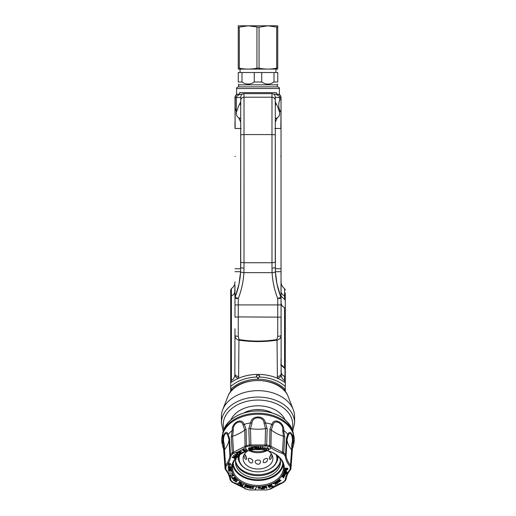 <?xml version="1.0" encoding="UTF-8"?>
<svg xmlns="http://www.w3.org/2000/svg" width="516" height="516" viewBox="0 0 516 516"><rect width="100%" height="100%" fill="white"/><g stroke="black" fill="none" stroke-linecap="round" stroke-linejoin="round"><path stroke-width="0.77" d="M255.226 449.513A14.887 10.526 180 0 0 260.774 449.513M249.996 450.32A17.679 12.5 180 0 0 266.004 450.32M248.983 450.571A14.887 10.526 180 0 0 267.017 450.571M247.525 451.003A14.887 10.526 180 0 0 243.113 458.479A14.887 10.526 180 0 0 258 469.005A14.887 10.526 180 0 0 272.887 458.479A14.887 10.526 180 0 0 268.475 451.003M252.008 462.897C253.666 460.743 252.73 459.182 249.196 458.227C246.964 458.343 249.222 463.755 252.008 462.897M266.83 461.717C268.359 458.247 267.404 457.473 263.966 459.395C262.347 462.768 263.302 463.542 266.83 461.717M271.3 454.145L269.313 458.614L269.984 459.492C271.287 458.814 271.977 457.311 272.042 454.989M260 463.426C261.199 460.466 259.87 459.466 256.007 460.433C253.485 461.904 257.445 465.916 260 463.426M243.958 454.983C244.023 457.305 244.707 458.801 246.016 459.492L246.687 458.614L244.7 454.145M239.811 454.809A18.918 13.377 180 0 0 258 471.856A18.918 13.377 180 0 0 276.918 458.479A18.918 13.377 180 0 0 276.189 454.809M238.966 455.447A19.408 13.726 180 0 0 238.592 458.131A19.408 13.726 180 0 0 258 471.856A19.408 13.726 180 0 0 277.408 458.131A19.408 13.726 180 0 0 277.034 455.447M238.644 455.705A19.408 13.726 180 0 0 238.592 456.737L238.592 458.131M277.408 458.131L277.408 456.737A19.408 13.726 180 0 0 277.356 455.705M246.622 458.918A3.457 1.219 67.8 0 0 244.571 454.054M271.429 454.054A3.457 1.219 -67.8 0 0 269.378 458.911M272.119 412.903A23.194 16.396 180 0 0 258 409.517A23.194 16.396 180 0 0 243.881 412.903M285.303 300.783L285.303 296.932L285.303 300.647L284.593 299.286L281.078 296.178L281.026 268.759L275.286 268.759M281.026 278.801L281.001 297.151M285.303 300.647L285.303 308.129L284.593 307.575C282.046 306.562 280.859 304.356 281.026 300.957L281.026 304.569M281.026 358.865L281.026 364.535L284.593 367.721L284.406 368.063L280.698 364.857M281.026 317.405L281.026 329.589M284.974 376.487L284.974 369.095L284.406 368.063M284.406 376.28L284.593 376.377C282.084 375.48 280.897 373.345 281.026 369.985C281.588 372.339 280.13 374.106 284.51 376.254L285.303 377.015L284.593 376.377L284.593 380.46C282.697 379.531 281.549 377.777 281.156 375.19L281.026 271.693L275.389 271.693L276.969 283.948L280.762 296.855M284.974 369.095L285.303 368.998L284.593 367.721L284.593 307.575M285.264 376.873L285.303 308.129M284.593 299.286L284.593 295.978A1.645 1.161 -0 0 1 285.303 296.932L285.303 293.159M281.026 99.201L281.026 253.711M281.026 97.556L280.807 97.556A3.289 3.07 90 0 0 277.737 94.267C280.678 95.202 280.678 95.202 277.737 94.267C280.678 95.202 280.678 95.202 277.737 94.267A3.289 3.289 0 0 1 281.026 97.556L281.026 268.759M279.62 100.149L281.026 99.317M274.815 128.484L280.846 128.484L281.026 109.94M240.727 101.594A6796.268 82.25 -90 0 0 240.727 97.26A82.25 0.993 0 0 1 236.367 97.576A6796.268 82.25 -90 0 1 236.302 112.565C237.928 107.657 239.198 104.529 240.114 103.194L240.727 101.594L240.727 99.627L240.611 271.68A3.289 0.793 -176.9 0 0 243.9 272.654C243.436 281.472 241.553 290.095 238.263 298.525L238.263 316.914L281.026 317.153M241.185 128.484L235.154 128.484L234.974 97.556A3.289 3.289 0 0 1 238.263 94.267A3.289 3.289 0 0 0 234.974 97.556L235.193 97.556A3.289 3.07 90 0 1 238.263 94.267C235.322 95.202 235.322 95.202 238.263 94.267C235.322 95.202 235.322 95.202 238.263 94.267L240.308 94.267L238.263 94.267A1.645 1.413 90 0 0 239.669 92.622L276.331 92.622C280.388 94.009 280.388 94.009 276.331 92.622A1.645 1.413 90 0 0 277.737 94.267L276.157 94.267L279.388 96.369L276.157 94.286M275.273 101.594L275.273 97.26A82.25 0.993 180 0 0 279.633 97.576A6796.268 82.25 -90 0 0 279.646 100.149C278.459 103.574 278.479 106.999 279.691 110.424A6796.268 82.25 -90 0 0 279.698 112.565C278.072 107.657 276.802 104.529 275.886 103.194L275.273 101.594A6796.268 82.25 -90 0 1 275.273 97.26L275.389 271.68C275.854 280.362 277.66 288.792 280.807 296.964A3.289 3.289 0 0 1 281.026 298.151A3.289 0.374 0 0 1 277.737 298.525A3.289 0.348 -21.1 0 0 280.807 296.964M279.633 97.576L279.388 96.369M280.936 110.031C280.523 111.437 280.194 111.727 279.943 110.908L280.22 111.366M275.273 118.312L275.879 118.312C278.582 117.525 279.859 115.603 279.698 112.565M275.273 105.47A4.934 4.825 -34.9 0 0 275.886 103.194M275.273 122.06L277.015 118.609L275.273 118.609M234.974 329.524L234.974 335.219A3.289 1.116 180 0 0 238.263 336.335L239.056 339.547C251.685 341.605 264.315 341.605 276.944 339.547L277.737 336.335A3.289 1.116 0 0 0 281.026 335.219C280.949 337.851 279.62 339.496 277.047 340.16L277.402 378.241A4.115 2.548 -12.8 0 0 281.156 375.19M281.026 373.997A4.115 2.535 180 0 1 277.195 376.532M276.944 339.547L277.047 340.16C264.347 342.037 251.653 342.037 238.953 340.16L238.598 378.241A4.115 2.548 -167.2 0 1 234.845 375.19L234.974 328.827M285.303 377.015L285.303 382.801A37.313 26.387 180 0 0 277.402 378.241A37.313 26.387 0 0 0 238.598 378.241A37.313 26.387 0 0 0 230.697 382.795L230.697 386.536A34.501 24.4 0 0 1 257.181 377.061L258 379.266L258.819 377.061C262.483 374.61 253.537 374.577 257.181 377.061M285.303 373.545L285.303 391.618L285.303 382.801L284.593 380.46M285.303 304.401L285.303 309.258M285.303 372.591L285.303 371.572M285.303 388.245L285.103 389.27L283.658 390.199M285.303 386.536A34.501 24.4 180 0 0 258.819 377.061M222.66 409.82L228.491 394.927C237.231 375.777 278.769 375.777 287.515 394.94L293.34 409.82A36.597 25.877 180 0 0 258 390.67A36.597 25.877 180 0 0 222.66 409.82A36.597 25.877 180 0 0 221.403 416.547L221.403 422.959A36.597 25.877 0 0 1 258 397.081A36.597 25.877 0 0 1 294.597 422.959L292.765 431.312M287.509 394.927L287.56 395.043A31.573 22.323 0 0 0 258 380.556A31.573 22.323 0 0 0 228.44 395.043L228.491 394.927M293.34 409.82A36.597 25.877 180 0 1 294.597 416.547L294.597 422.959M285.032 419.76A28.374 20.059 180 0 0 258 405.789A28.374 20.059 180 0 0 230.968 419.76M240.727 118.609L238.985 118.609L240.727 122.06M236.367 97.556L235.193 97.556L235.193 108.541L235.728 110.327M235.193 108.541L235.044 107.489M235.154 128.484L234.974 107.85M234.974 121.905L234.974 128.484M234.696 292.675L234.974 285.2L234.974 297.429L234.696 292.675A8.224 5.818 180 0 1 231.407 295.978L231.407 288.618C233.709 286.941 234.896 284.684 234.974 281.839M230.697 296.932L230.697 382.801L231.407 380.46L231.407 295.978A1.645 1.161 180 0 0 230.697 296.932L230.697 289.973L231.407 288.618M231.407 380.46C233.303 379.531 234.451 377.777 234.845 375.19M234.974 313.302L234.974 297.429M234.974 268.759L240.714 268.759M234.974 298.151A3.289 0.374 180 0 0 238.263 298.525A3.289 0.348 -158.9 0 1 235.193 296.964A3.289 3.289 0 0 0 234.974 298.151L234.974 317.153L238.263 316.914L238.263 336.335M234.974 271.693L240.611 271.693L239.031 283.948L235.238 296.855M235.193 296.964C238.34 288.792 240.146 280.362 240.611 271.68M240.727 134.837L244.016 134.586L244.016 93.654C242.023 93.847 240.927 94.944 240.727 96.944L240.727 267.301A3.289 0.8 180 0 0 244.016 268.101L243.9 272.654L272.1 272.654C272.564 281.472 274.447 290.095 277.737 298.525L277.737 336.335M240.727 96.944L240.727 100.446A3.289 3.244 180 0 1 244.016 97.201L271.984 97.201L271.984 134.586L275.273 134.837M239.843 94.267L236.612 96.369L239.843 94.286M277.737 94.267L276.157 94.267M254.265 72.511L254.265 81.999C250.17 84.785 246.08 84.785 241.991 81.999L238.263 81.999C238.263 84.785 238.263 84.785 238.263 81.999L238.263 72.511L277.737 72.511L277.737 81.999C277.737 84.785 277.737 84.785 277.737 81.999C277.737 84.785 277.737 84.785 277.737 81.999L274.009 81.999C269.913 84.785 265.817 84.785 261.735 81.999L261.735 72.511M241.991 81.999L241.991 72.511M254.265 81.999L261.735 81.999M274.009 81.999L274.009 72.511M238.676 86.869L238.676 84.843L277.324 84.843L277.737 84.134M240.727 118.312L240.121 118.312C237.418 117.525 236.141 115.603 236.302 112.565M236.367 97.576L236.612 96.369M240.727 105.47A4.934 4.825 -145.1 0 1 240.114 103.194M275.273 135.031L275.273 261.915A3.289 0.8 0 0 1 271.984 262.715L271.984 268.101A3.289 0.8 0 0 0 275.273 267.301M275.273 99.627L275.273 102.884M234.974 373.997A4.115 2.535 0 0 0 238.805 376.532M239.056 339.547L238.953 340.16C236.38 339.496 235.051 337.851 234.974 335.219M230.697 391.618L230.697 386.536L230.897 389.27L232.342 390.199M230.697 339.644L230.697 347.629M239.669 92.622C235.612 94.009 235.612 94.009 239.669 92.622M279.382 88.513L236.618 88.513C236.199 88.113 236.747 87.565 238.263 86.869L277.737 86.869C279.272 87.585 279.82 88.133 279.382 88.513L279.382 93.88L279.833 95.015M238.263 25.8L238.263 27.225L248.131 25.8L267.869 25.8L259.058 27.225L248.131 25.8L238.263 25.8M238.263 27.225L238.263 68.183C238.263 69.37 238.263 69.37 238.263 68.183L239.321 68.183C245.197 69.37 251.066 69.37 256.942 68.183L259.058 68.183C264.934 69.37 270.803 69.37 276.679 68.183L277.737 68.183L277.737 27.225L267.869 25.8L277.737 25.8L277.737 27.225M276.679 68.183L276.679 27.225M239.321 68.183L239.321 27.225M256.942 68.183L256.942 27.225M259.058 68.183L259.058 27.225M277.737 68.183C277.737 69.37 277.737 69.37 277.737 68.183M238.263 69.086L277.737 69.086M276.466 462.349A20.021 14.158 180 0 0 278.021 456.879A20.021 14.158 180 0 0 278.008 456.267M237.992 456.267A20.021 14.158 180 0 0 237.979 456.879A20.021 14.158 180 0 0 239.534 462.349M235.78 461.678A22.614 15.99 180 0 0 258 474.701A22.614 15.99 180 0 0 280.22 461.678M232.258 430.473A34.514 24.407 180 0 0 232.142 430.563L232.258 430.473C231.407 422.643 242.03 417.173 244.094 424.391L243.133 425.274C241.701 418.463 232.181 423.333 233.316 430.318L232.561 436.214L233.561 452.79M232.452 430.441L233.316 430.318M223.66 444.276A34.514 24.407 180 0 0 223.641 444.399L223.66 444.276C221.545 437.123 225.602 428.286 228.182 434.433L227.879 435.614C225.75 429.615 222.106 437.51 224.131 443.766L225.556 465.858M223.718 444.186L224.131 443.766M223.738 449.507L223.576 448.901M292.359 449.12L292.262 449.507M287.818 434.433A34.514 24.407 180 0 0 287.728 434.33L287.818 434.433C290.392 428.286 294.455 437.11 292.34 444.276L291.869 443.766C293.888 437.529 290.256 429.602 288.122 435.614L287.818 436.072M287.915 434.691L288.122 435.614M271.906 424.391A34.514 24.407 180 0 0 271.745 424.339L271.906 424.391C273.957 417.173 284.587 422.63 283.742 430.473L282.684 430.318C283.813 423.352 274.306 418.444 272.867 425.274L271.248 429.951L270.958 446.895M272.125 424.571L272.867 425.274M250.686 422.875A34.514 24.407 180 0 0 250.512 422.901L250.686 422.875C251.427 415.019 264.56 415.012 265.314 422.875L264.063 423.249C263.882 416.07 252.118 416.051 251.937 423.249L250.466 428.641L250.905 445.547M250.937 422.946L251.937 423.249M292.804 447.823L293.668 444.482A36.262 25.639 180 0 0 258 414.225A36.262 25.639 180 0 0 222.332 444.482L223.196 447.823M293.378 433.272A36.249 25.632 180 0 0 292.92 431.976A36.249 25.632 180 0 0 258 413.213A36.249 25.632 180 0 0 223.08 431.976A36.249 25.632 180 0 0 222.622 433.272M249.331 445.579L248.828 428.686L250.512 422.901A34.514 24.407 180 0 0 244.255 424.339A34.514 24.407 180 0 0 244.094 424.391M269.662 446.269L269.9 429.312L271.745 424.339A34.514 24.407 180 0 0 265.488 422.901A34.514 24.407 180 0 0 265.314 422.875M285.535 455.273L286.432 438.581L287.728 434.33A34.514 24.407 180 0 0 283.858 430.563A34.514 24.407 180 0 0 283.742 430.473M290.895 469.16L292.469 448.004A34.514 24.407 180 0 0 292.359 444.399A34.514 24.407 180 0 0 292.34 444.276M225.105 466.935L223.641 444.399A34.514 24.407 180 0 0 223.531 448.004L223.905 452.945A3.289 2.309 175.8 0 0 223.905 452.971L223.738 450.784M232.31 453.474L231.258 436.936L232.142 430.563A34.514 24.407 180 0 0 228.272 434.33A34.514 24.407 180 0 0 228.182 434.433M279.659 457.937A22.485 15.899 0 0 1 280.465 461.646A22.485 15.899 0 0 1 258 478.1A22.485 15.899 0 0 1 235.535 461.646A22.485 15.899 0 0 1 236.341 457.937M235.651 460.485A22.369 15.815 180 0 0 258 475.688A22.369 15.815 180 0 0 280.349 460.485M258 449.41A26.316 18.608 180 0 0 235.212 477.319A26.316 18.608 180 0 0 280.788 477.319A26.316 18.608 180 0 0 258 449.41A25.477 18.015 180 0 0 232.529 467.109A25.477 18.015 180 0 0 258 485.44A25.477 18.015 180 0 0 283.471 467.109A25.477 18.015 180 0 0 258 449.41M230.723 456.331C230.226 459.827 228.73 463.097 226.221 466.135L225.879 466.935A32.153 22.736 180 0 0 225.879 469.096L226.221 469.895C228.73 472.933 230.226 476.203 230.723 479.699L231.116 480.493A32.153 22.736 180 0 0 232.916 482.241L233.851 482.744C238.405 484.163 242.339 486.182 245.648 488.807L246.622 489.278A32.153 22.736 180 0 0 249.531 489.948L266.469 489.948A32.153 22.736 180 0 0 269.378 489.278L270.352 488.807C273.661 486.182 277.595 484.163 282.149 482.744L283.084 482.241A32.153 22.736 180 0 0 284.884 480.493L285.277 479.699C285.774 476.203 287.27 472.933 289.779 469.895L290.121 469.096A32.153 22.736 180 0 0 290.121 466.935L289.779 466.135C287.27 463.097 285.774 459.827 285.277 456.331L284.884 455.538A32.153 22.736 180 0 0 283.084 453.79L282.149 453.28C277.595 451.868 273.661 449.849 270.352 447.224L269.378 446.746A32.153 22.736 180 0 0 266.469 446.082L249.531 446.082A32.153 22.736 180 0 0 246.622 446.746L245.648 447.224C242.339 449.849 238.405 451.868 233.851 453.28L232.916 453.79A32.153 22.736 180 0 0 231.116 455.538L230.723 456.331A0.819 0.581 -172.2 0 1 229.904 455.718L230.433 454.667A0.819 0.484 42.9 0 0 231.116 455.538M260.896 449.146L262.644 447.082L263.096 447.14L263.824 449.507L263.16 448.739L261.838 448.578L260.896 449.146M251.524 449.301L249.531 449.926L248.815 449.649L248.331 448.488L249.447 447.669L250.583 447.746L250.957 448.056L250.621 448.198L249.099 448.075L248.796 449.01L250.273 449.642L251.066 449.236L250.905 448.836L249.905 448.765L251.195 448.501L251.524 449.301M238.534 454.964L236.36 453.332L238.089 452.435L239.347 452.861L239.869 453.867L238.534 454.964L236.36 453.042M228.691 466.135L228.162 465.716L229.362 465.709L228.691 466.135M232.284 473.191L228.794 472.908L232.284 473.191M235.748 480.383L234.238 480.88L233.316 479.977L234.361 480.551L235.154 480.293L234.464 479.512L235.657 478.88L236.676 479.641L236.334 480.144L236.193 479.332L235.173 479.267L234.98 479.951L235.748 480.383M241.075 483.376L240.92 482.847L240.275 482.808L240.856 483.776L240.198 484.189L239.224 483.511L240.398 483.892L239.798 482.918L240.263 482.505L241.533 483.079L241.075 483.376M251.15 486.885C250.66 486.259 250.189 486.343 249.731 487.136L251.131 487.323L250.692 488.362L249.925 488.426L249.183 487.704L250.241 486.24L251.408 486.491L251.518 486.936L251.047 486.272M262.779 486.672L263.186 488.897L260.819 488.768L260.832 487.975L262.528 487.614L262.36 486.711L262.779 486.672M273.738 483.731L273.119 483.647L273.738 483.731M283.142 477.739C283.336 477.229 282.897 476.874 281.826 476.668L284.045 477.184L283.4 477.939L283.329 477.313M283.4 477.648L283.568 476.997L283.4 477.939L283.142 477.448C283.336 476.939 282.897 476.578 281.826 476.378M286.593 471.824L287.238 472.411L286.367 472.566L284.103 472.263C284.432 471.688 285.148 471.598 286.238 471.979L286.593 471.824M286.786 473.062L286.915 473.372L286.038 473.495L283.8 473.114C284.168 472.553 284.884 472.488 285.948 472.901L286.786 473.062M281.11 480.273L279.73 481.305C279.272 482.228 278.472 482.183 277.324 481.164L279.369 481.673L278.221 480.435L278.472 480.228L280.265 480.944L280.336 480.512L279.117 479.706L279.369 479.499L280.665 480.461M280.633 480.306L279.769 481.505M272.325 485.866L272.7 485.762L272.745 486.285L271.455 486.756L270.816 486.124L271.397 484.73L269.842 485.008L271.7 484.311L271.287 486.324L272.074 486.465L272.325 485.866M258.6 487.768L260.154 488.078C258.755 488.871 258.052 488.497 258.052 486.962L260.187 487.343L258.6 488.046M248.944 487.033C248.183 488.065 247.467 488.117 246.796 487.188C247.267 485.666 248.061 485.375 249.164 486.304L248.944 487.033M240.05 482.073L238.192 483.079L240.05 482.073M234.277 479.022L232.213 478.648C233.406 477.371 234.432 477.21 235.29 478.151L234.277 479.022M229.285 471.321C228.556 470.605 228.691 470.502 229.685 471.005C228.691 470.502 228.556 470.605 229.285 471.321L228.375 470.657L230.42 470.037L231.155 470.179L231.387 471.198L230.787 471.482L231.22 470.721L230.478 470.328L229.685 470.985M231.51 465.11L228.395 464.664L228.82 463.181L229.188 463.239L228.846 464.426L229.801 464.568L230.097 463.529L230.465 463.587L230.175 464.619L231.51 465.11L228.395 464.374M238.837 451.706L240.656 450.732L239.398 451.739L239.979 452.28L241.372 451.539L240.211 452.493L240.862 453.106L242.63 452.487L240.753 453.493L238.837 451.706M252.079 449.52L251.531 447.308L253.782 447.03L252.008 447.52L252.176 448.191L253.891 447.978L252.24 448.456L252.427 449.21L254.394 449.236L252.079 449.52L251.531 447.017M263.973 449.52L264.85 447.366L266.179 449.475L266.869 447.778L267.256 447.856L266.379 450.01L265.05 447.907L264.36 449.604L263.973 449.52M285.851 468.218L285.193 468.515L285.309 469.347L287.167 468.07L287.909 468.47L287.844 469.315L286.986 469.689L287.612 468.818L287.173 468.354L286.051 469.631L285.122 469.586L284.858 468.347L285.851 468.218M257.755 449.036L257.935 446.798L258.568 446.824L259.309 448.772L260.393 446.895L260.954 446.914L260.774 449.159L260.374 449.139L260.522 447.269L259.077 449.088L258.31 447.14L258.161 449.055L257.755 449.036M245.074 451.397L243.7 449.372L246.674 450.32L245.59 448.727L245.951 448.604L247.325 450.629L244.352 449.681L245.435 451.274L245.074 451.397L243.7 449.081M234.89 454.532L238.444 455.048L237.166 455.06L236.302 455.776L236.805 456.402L236.515 456.641L234.89 454.532M229.626 468.051L228.046 467.303C229.13 466.29 230.213 466.303 231.291 467.335L229.626 468.051M231.671 474.359L232.581 474.468L233.245 475.552L232.129 476.358L230.529 476.249L229.968 475.417L230.478 474.726L230.794 476.062L231.968 476.075L232.871 475.455L231.671 474.359M236.541 482.002L235.173 481.75L237.586 480.273L235.96 481.628L236.541 481.738M244.01 484.195L242.223 486.046L240.559 484.93L241.333 484.247L242.933 484.776L244.01 484.195M254.13 486.775L252.021 488.155L252.498 488.62L253.62 488.342L251.608 488.213L253.524 486.962L252.066 486.491L254.13 486.775M266.327 488.375L264.798 486.672L264.547 488.691L264.005 488.787L263.237 486.607L263.624 486.543L264.269 488.362L264.521 486.382L264.889 486.317L266.437 488.02L265.779 486.162L266.166 486.091L266.94 488.271L266.327 488.375L264.798 486.672M275.583 483.402L276.886 483.679L275.602 483.679L275.28 484.569L275.215 483.608L273.815 483.311L275.202 483.337L275.512 482.37L275.583 483.402M282.826 476.352L282.445 475.829L283.161 475.055L284.787 475.565L284.767 476.158L283.155 476.462L283.839 475.352C282.91 475.281 282.639 475.533 283.039 476.107L282.826 476.352L282.465 475.675M283.11 475.075L283.039 476.107M284.516 470.444L284.78 471.043C284.484 470.044 285.206 469.753 286.948 470.179L284.813 470.631L286.677 471.489L284.4 471.25L284.78 471.043L284.49 470.592M285.503 473.727L285.503 473.985C285.548 474.997 284.761 475.184 283.142 474.559L285.329 474.43L283.742 473.301L285.922 473.823L285.683 474.346M278.214 482.183C277.885 483.428 277.008 483.466 275.583 482.312L277.086 481.46L277.731 481.918L276.95 482.828L278.214 482.183L278.356 482.492M270.184 486.137L270.436 486.865C269.513 487.872 268.713 487.588 268.03 486.001C268.578 485.053 269.3 485.098 270.184 486.137M256.678 486.898L255.181 489.142L256.678 486.898M246.622 486.395C245.835 487.349 245.113 487.388 244.455 486.517C244.99 485.001 245.816 484.705 246.938 485.627L246.622 486.395M237.902 483.298L237.882 483.718L237.902 483.298M232.013 477.777L231.149 477.397L232.348 477.403L232.013 477.777M229.736 469.805L228.072 469.089C229.149 468.064 230.226 468.044 231.31 469.044L229.736 469.805M234.78 458.498L232.142 457.247L232.49 456.879L235.251 457.415L233.516 455.802L233.825 455.473L236.463 456.718L234.032 455.912L235.515 457.724L232.755 457.195L235.006 458.26L234.78 458.498L232.142 456.957M244.165 451.797L242.572 449.855L242.933 449.707L244.532 451.648L244.165 451.797L242.572 449.565M254.794 449.184L254.594 446.94L257.02 447.108L257 447.849L256.342 448.088L257.587 449.055L255.123 448.172L255.214 449.165L254.794 449.184L254.594 446.65M267.772 447.952L268.236 448.088L268.546 449.32L270.468 448.733L268.597 449.591L268.088 450.474L267.701 450.358L268.21 449.481L267.772 447.952M283.548 430.441L284.742 436.936L283.69 453.474M288.167 435.562L286.967 439.651L286.064 456.318M292.282 444.186L292.095 450.92A3.289 2.335 -175.7 0 0 291.624 449.784L291.869 443.766M228.085 434.691L229.568 438.581A3.289 2.245 176.9 0 0 229.033 439.651L227.833 435.562M228.182 436.072L227.879 435.614M243.875 424.571L244.255 424.339L246.1 429.312A3.289 2.206 179.1 0 0 244.752 429.951L243.133 425.274M265.063 422.946L265.488 422.901L267.172 428.686A3.289 2.212 -178.4 0 0 265.534 428.641L264.063 423.249M282.439 452.79L283.439 436.214L282.684 430.318M230.433 454.667A32.979 23.317 180 0 1 232.271 452.874L246.332 445.656A32.979 23.317 180 0 1 249.312 444.973L266.688 444.973A32.979 23.317 180 0 1 269.668 445.656L283.729 452.874A32.979 23.317 180 0 1 285.567 454.667L286.096 455.718C286.574 459.13 288.044 462.317 290.489 465.284L290.94 466.354A32.979 23.317 180 0 1 290.94 468.573L292.262 450.829M229.904 455.718C229.427 459.13 227.956 462.317 225.511 465.284L225.06 466.354A32.979 23.317 180 0 0 225.06 468.573A0.819 0.581 -3.9 0 0 225.879 469.096M263.824 449.217L263.353 449.449M263.353 449.159L263.16 448.739M261.838 448.288L261.335 449.204M261.335 448.914L260.896 448.856M251.44 449.094L250.492 449.584M249.46 449.63L248.319 448.565M250.957 447.765L250.621 448.198M250.905 448.546L251.066 449.236M250.621 447.907L250.247 447.643M249.17 447.74L248.738 448.527M239.882 453.551L238.534 454.673M235.56 480.157L235.154 480.073M234.361 480.551L234.238 480.88M234.238 480.59L233.316 479.687M236.65 479.493L236.334 480.144M234.98 479.951L234.47 479.487M236.27 479.428L236.102 478.971M235.373 478.893L234.877 479.519M241.127 483.028L240.991 482.602M240.817 483.627L240.404 483.885M239.766 483.789L239.263 483.376M241.52 483.047L241.411 483.518M240.359 483.627L239.837 482.77M241.411 483.228L241.075 483.086M251.215 487.497L250.466 488.142M249.686 488.059L249.196 487.543M250.183 486.253L249.731 487.136M251.518 486.646L251.15 486.743M262.36 486.42L262.528 487.614M263.134 488.613L262.721 488.652M261.373 488.729L260.677 488.226M273.738 483.434L273.37 483.905M286.535 471.817L286.451 472.295M286.451 472.005L286.367 472.566M284.6 471.747L284.451 472.275M284.451 471.985L284.103 471.966M286.238 472.746L286.135 473.224M286.135 472.933L286.038 473.495M284.31 472.611L284.142 473.14M284.142 472.85L283.8 472.824M279.917 481.047L279.73 481.015C279.272 481.938 278.472 481.892 277.324 480.873M279.472 481.267L278.421 480.267M280.356 480.544L279.317 479.538M270.016 485.246L271.397 484.73M272.777 485.924L272.28 486.356M271.468 486.465L270.835 485.975M271.777 484.472L271.235 485.937M260 488.072L259.658 488.239M258.716 488.284L258.168 486.962M260.161 487.214L259.703 487.517M249.151 486.201L248.054 487.555M247.299 487.517L246.803 487.027M240.05 481.783L238.476 483.266M235.264 478.01L233.542 478.977M232.716 478.945L232.239 478.5M230.026 470.715L229.685 470.715C228.691 470.211 228.556 470.315 229.285 471.031M228.994 470.282L228.678 470.773M228.917 471.263L228.336 470.76M231.536 470.663L230.787 471.482M231.194 470.637L230.478 470.037L229.975 470.605M229.188 462.942L228.846 464.426M230.465 463.297L230.175 464.619M240.882 450.655L239.398 451.739M241.598 451.455L240.211 452.493M242.63 452.197L240.753 453.493M240.753 453.203L238.837 451.416M252.421 449.191L252.079 449.23M267.256 447.565L266.379 450.01M266.379 449.72L265.959 449.926M265.959 449.636L265.05 447.907M265.05 447.617L264.36 449.604M264.36 449.313L263.973 449.23M285.703 467.941L285.09 468.754M287.98 468.683L287.077 469.399M287.599 468.676L287.289 468.077M287.057 468.07L285.696 469.418M285.425 469.399L284.709 468.76M260.954 446.624L260.774 449.159M260.774 448.868L260.374 448.849M259.451 449.107L260.522 447.269M259.451 448.817L259.077 449.088M259.077 448.797L258.31 447.14M258.31 446.85L258.161 449.055M258.161 448.765L257.755 448.746M245.59 448.436L246.674 450.32M247.325 450.339L246.945 450.765M246.945 450.468L244.352 449.681M245.435 450.984L245.074 451.107M238.444 454.757L238.134 455.305M238.134 455.009L237.166 455.06M237.166 454.764L236.302 455.776M236.805 456.112L236.515 456.641M236.515 456.35L234.89 454.241M228.672 467.638L228.066 467.154M231.271 467.186L230.691 467.67M233.251 475.236L231.233 476.165M231.039 476.139L229.981 475.275M232.871 475.184L232.406 474.43L231.723 474.662M230.549 474.797L230.362 475.313M236.541 481.712L235.335 481.589M237.837 480.19L235.96 481.628M244.01 483.898L242.223 486.046M242.223 485.756L240.585 484.782M253.943 486.749L252.047 488.084M253.453 488.31L253.027 488.536M252.15 488.491L251.634 488.072M264.798 486.382L264.547 488.691M264.547 488.4L264.005 488.787M264.005 488.497L263.237 486.317M265.779 485.872L266.437 488.02M266.94 487.981L266.327 488.084M275.654 484.072L275.28 484.569M275.28 484.279L275.215 483.608M275.215 483.318L275.138 482.286M284.845 475.694L284.316 476.223M284.49 475.739L284.123 475.165L283.303 476.216M283.716 475.03L283.839 475.352M285.135 470.012L284.851 470.502M285.251 471.05L284.78 470.998M285.658 474.204L284.961 474.662M284.568 474.61L283.265 474.301M285.335 474.133L283.742 473.301M278.324 482.35L277.698 482.886M277.24 482.989L275.86 482.131M277.692 481.77L276.95 482.828M270.423 486.691L269.952 487.156M269.184 487.207L268.043 485.859M256.678 486.607L255.497 489.162M246.919 485.498L245.7 486.846M244.945 486.801L244.474 486.356M238.186 483.195L237.882 483.718M228.633 469.418L228.085 468.947M231.297 468.915L230.671 469.399M233.516 455.512L235.251 457.415M236.463 456.428L236.238 456.957M236.238 456.666L234.032 455.912M235.722 457.208L235.515 457.724M244.532 451.358L244.165 451.506M257.161 447.333L256.587 447.753M257.587 448.765L257.065 449.081M257.065 448.791L255.942 447.875M255.214 448.875L254.794 448.894M270.468 448.443L268.597 449.591M268.597 449.301L268.088 450.474M268.088 450.178L267.701 450.068M267.772 447.662L268.21 449.481M290.444 465.858L291.624 449.784A32.895 22.923 3.3 0 1 286.967 439.651A3.289 2.245 3.1 0 0 286.432 438.581M229.936 456.318L229.033 439.651A32.895 22.923 -3.3 0 1 224.376 449.784A3.289 2.335 -4.3 0 0 223.905 450.92M245.042 446.895L244.752 429.951A32.895 22.414 -2 0 1 232.561 436.214A3.289 2.258 -3.6 0 0 231.258 436.936M265.095 445.547L265.534 428.641A32.895 22.22 0 0 1 250.466 428.641A3.289 2.212 -1.6 0 0 248.828 428.686M263.089 448.488L262.799 447.05L262.018 448.352L263.089 448.488L262.799 447.34L262.018 448.352M239.463 453.57L238.386 452.758L236.921 453.319L238.585 454.564L239.489 453.725M249.731 487.085L249.576 487.62M250.802 487.504L250.608 487.007M262.579 487.588L261.096 488.426L262.721 488.671L262.528 487.594M261.367 487.743L261.115 488.22M258.645 487.091L258.593 487.478M248.764 486.175L248.654 485.724M247.912 485.679L247.19 487.072M234.896 477.964L234.761 477.552M233.954 477.526L232.6 478.532M235.283 454.299L236.122 455.557L236.825 454.68L235.909 454.448M230.923 467.199L230.671 466.716M228.62 466.69L228.407 467.154M242.72 485.001L241.482 484.53L241.107 485.163L242.081 485.659L242.72 485.001L241.74 484.266M241.514 484.234L241.036 484.795M276.989 481.441L276.75 482.376M276.75 482.666L276.989 481.731L276.75 482.666L276.434 482.092M277.286 481.834L277.144 481.46M270.042 486.736L269.268 485.337M268.533 485.382L268.43 485.827M246.538 485.479L246.442 485.053M245.687 485.008L244.855 486.382M230.949 468.909L230.729 468.438M228.665 468.483L228.433 468.96M256.71 447.333L256.497 446.888M228.723 465.967L229.13 465.703L228.401 465.709L228.723 465.967M249.596 487.581L250.834 487.639L249.596 487.581M262.721 488.671L262.579 487.884M259.645 486.911L258.593 487.768L259.78 487.072M258.587 487.336L258.593 487.768M248.57 486.93L248.789 486.291C248.19 485.575 247.648 485.891 247.164 487.239L248.57 486.93M234.07 478.784L234.935 478.106C234.083 477.61 233.29 477.803 232.561 478.687L234.07 478.784M236.825 454.97L235.283 454.564M229.639 467.767L230.968 467.335C230.368 466.728 229.497 466.722 228.369 467.303L229.639 467.767M284.529 475.887L284.123 475.462L283.613 476.287C284.568 476.262 284.742 475.984 284.123 475.462L284.123 475.165M277.35 481.692L276.989 481.467M269.816 486.246L268.404 485.943C268.746 487.136 269.3 487.452 270.068 486.891L269.816 486.246M246.261 486.272L246.564 485.62C245.79 485.066 245.21 485.369 244.823 486.543L246.261 486.272M231.91 477.629L231.381 477.403L231.91 477.629M229.717 469.521L230.987 469.038C230.4 468.457 229.536 468.483 228.388 469.108L229.717 469.521M255.033 447.172L255.104 447.914L256.755 447.475L255.033 446.921M281.026 281.839C281.104 284.684 282.291 286.941 284.593 288.618L284.593 295.978A8.224 5.818 0 0 1 281.304 292.675M281.026 156.541A8.224 0.593 0 0 0 280.698 156.374M279.633 97.556L280.807 97.556L280.807 99.201M234.974 304.917L281.026 304.917M285.103 389.27A33.03 23.355 180 0 0 258 379.266A33.03 23.355 0 0 0 230.897 389.27M292.114 429.377A34.766 24.587 180 0 0 292.765 424.642A34.766 24.587 180 0 0 258 400.055A34.766 24.587 180 0 0 223.235 424.642A34.766 24.587 180 0 0 223.886 429.377M234.974 156.541A8.224 0.593 180 0 1 235.302 156.374M244.016 268.101L244.016 262.715L271.984 262.715L271.984 134.586L244.016 134.586L244.016 262.715A3.289 0.8 180 0 1 240.727 261.915M244.016 93.654L271.984 93.654L271.984 97.201A3.289 3.244 0 0 1 275.273 100.446M271.984 268.101L272.1 272.654A3.289 0.793 -3.1 0 0 275.389 271.68M258 410.942A35.352 25 180 0 0 223.493 430.505C228.62 418.173 240.127 411.607 258 410.807C275.873 411.607 287.38 418.173 292.507 430.505A35.352 25 180 0 0 258 410.942M282.813 463.329A24.865 17.583 0 0 1 258 479.783A24.865 17.583 0 0 1 233.187 463.329M232.819 464.671A25.355 17.931 180 0 0 258 480.473A25.355 17.931 180 0 0 283.181 464.671M292.095 450.92L290.895 466.935M223.905 452.945L225.105 469.16M229.568 438.581L230.465 455.273M246.1 429.312L246.338 446.269M267.172 428.686L266.669 445.579M269.9 429.312A3.289 2.206 0.9 0 1 271.248 429.951A32.895 22.414 2 0 0 283.439 436.214A3.289 2.258 -176.4 0 1 284.742 436.936M270.352 488.807A0.819 0.439 51.4 0 0 270.868 488.865L283.632 482.273A0.819 0.451 -131.4 0 1 283.084 482.241M283.729 482.054A0.819 0.451 -131.4 0 1 283.632 482.273L285.483 480.467A0.819 0.484 -137.1 0 1 284.884 480.493M285.567 480.254A0.819 0.484 -137.1 0 1 285.483 480.467L286.09 479.229A0.819 0.581 -172.2 0 1 285.277 479.699M286.096 479.203A0.819 0.581 -172.2 0 1 286.09 479.229C286.554 475.9 287.999 472.772 290.411 469.844L290.411 469.844A0.819 0.503 -140.2 0 1 289.779 469.895M290.489 469.637A0.819 0.503 -140.2 0 1 290.411 469.844L290.94 468.586M290.94 468.573A0.819 0.581 -176.1 0 1 290.121 469.096M290.94 466.354A0.819 0.581 176.1 0 1 290.121 466.935M290.489 465.284A0.819 0.503 140.2 0 1 289.779 466.135M286.096 455.718A0.819 0.581 172.2 0 1 285.277 456.331M285.567 454.667A0.819 0.484 137.1 0 1 284.884 455.538M283.729 452.874A0.819 0.451 131.4 0 1 283.084 453.79M282.471 452.19L282.149 453.28M270.971 446.282A0.819 0.439 128.6 0 1 270.352 447.224M269.668 445.656L269.378 446.746M266.688 444.973L266.469 446.082M265.108 444.934L265.288 446.063M250.892 444.934L250.712 446.063M249.312 444.973L249.531 446.082M246.332 445.656L246.622 446.746M245.029 446.282A0.819 0.439 51.4 0 0 245.648 447.224M233.529 452.19L233.851 453.28M232.271 452.874A0.819 0.451 48.6 0 0 232.916 453.79M226.221 466.135A0.819 0.503 -140.2 0 1 225.511 465.284M225.06 466.354A0.819 0.581 3.9 0 0 225.879 466.935M226.221 469.895A0.819 0.503 140.2 0 1 225.589 469.844C228.001 472.772 229.446 475.9 229.91 479.229L229.91 479.229A0.819 0.581 172.2 0 1 229.904 479.203M230.723 479.699A0.819 0.581 172.2 0 1 229.91 479.229L230.517 480.467A0.819 0.484 -42.9 0 0 231.116 480.493M230.433 480.254A0.819 0.484 -42.9 0 0 230.517 480.467L232.368 482.273A0.819 0.451 -48.6 0 0 232.916 482.241M232.271 482.054A0.819 0.451 -48.6 0 0 232.368 482.273L246.622 489.278M245.648 488.807A0.819 0.439 128.6 0 1 245.132 488.865M246.332 489.271L249.531 489.948M249.312 489.955L266.469 489.948M266.688 489.955L269.378 489.278M269.668 489.271L270.868 488.865M284.593 288.618L285.303 289.973M284.974 376.97L285.303 377.299M223.235 431.312L221.403 422.959M278.118 94.286L279.337 94.68M271.984 93.654C273.977 93.847 275.073 94.944 275.273 96.944M238.676 84.843L238.263 84.134M277.324 86.869L277.324 84.843M242.243 94.17L239.708 94.293M276.292 94.293L273.757 94.17M236.618 88.513L236.618 93.88L236.167 95.015M236.663 94.68L237.882 94.286M275.925 72.511L275.925 69.383M240.075 72.511L240.075 69.383M223.338 448.256L223.647 448.823M222.422 444.844L223.08 431.976M293.578 444.844L292.92 431.976M223.493 430.505L222.699 433.014M292.507 430.505L293.301 433.014M225.06 468.586L223.905 452.971"/></g></svg>

